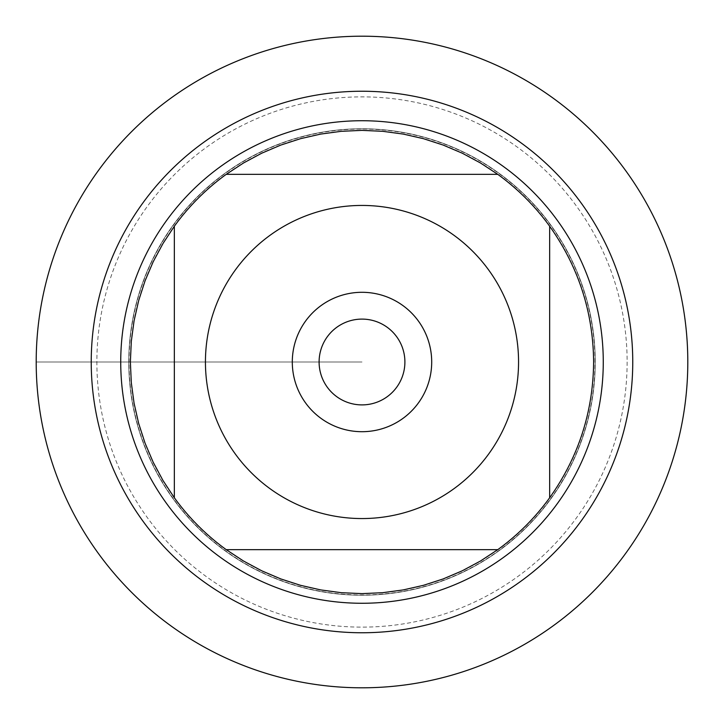 <?xml version="1.0" encoding="UTF-8"?>
<svg xmlns="http://www.w3.org/2000/svg" width="724" height="724" viewBox="0 0 724 724"><rect width="100%" height="100%" fill="white"/><g stroke="black" fill="none" stroke-linecap="round" stroke-linejoin="round"><path stroke-width="0.54" stroke-dasharray="3.62 2.71" d="M36.2 362A325.8 325.8 0 0 0 524.9 644.152A325.8 325.8 0 0 0 524.9 79.848A325.8 325.8 0 0 0 36.2 362L362 362L36.2 362M593.626 362A231.626 231.626 0 0 1 549.661 497.768L549.661 226.232A231.626 231.626 0 0 1 593.626 362M497.768 549.661A231.626 231.626 0 0 1 226.232 549.661L497.768 549.661M174.339 497.768A231.626 231.626 0 0 1 174.339 226.232L174.339 497.768M226.232 174.339A231.626 231.626 0 0 1 497.768 174.339L226.232 174.339M128.772 362A233.228 233.228 0 0 1 478.618 160.013A233.228 233.228 0 0 1 478.618 563.987A233.228 233.228 0 0 1 128.772 362A233.228 233.228 0 0 0 478.618 563.987A233.228 233.228 0 0 0 478.618 160.013A233.228 233.228 0 0 0 128.772 362A233.228 233.228 0 0 0 478.618 563.987A233.228 233.228 0 0 0 478.618 160.013A233.228 233.228 0 0 0 128.772 362M120.727 362A241.273 241.273 0 0 0 362 603.273A241.273 241.273 0 0 0 603.273 362A241.273 241.273 0 0 0 362 120.727A241.273 241.273 0 0 0 120.727 362M319.103 362A42.897 42.897 0 0 0 362 404.897A42.897 42.897 0 0 0 404.897 362A42.897 42.897 0 0 0 362 319.103A42.897 42.897 0 0 0 319.103 362A42.897 42.897 0 0 0 383.449 399.15A42.897 42.897 0 0 0 383.449 324.85A42.897 42.897 0 0 0 319.103 362A42.897 42.897 0 0 0 383.449 399.15A42.897 42.897 0 0 0 383.449 324.85A42.897 42.897 0 0 0 319.103 362M687.8 362A325.8 325.8 0 0 0 199.1 79.848A325.8 325.8 0 0 0 199.1 644.152A325.8 325.8 0 0 0 687.8 362M431.703 362A69.703 69.703 0 0 1 362 431.703A69.703 69.703 0 0 1 292.297 362A69.703 69.703 0 0 1 362 292.297A69.703 69.703 0 0 1 431.703 362M594.965 362A232.965 232.965 0 0 0 245.517 160.248A232.965 232.965 0 0 0 245.517 563.752A232.965 232.965 0 0 0 594.965 362M627.129 362A265.129 265.129 0 0 1 229.436 591.608A265.129 265.129 0 0 1 229.436 132.392A265.129 265.129 0 0 1 627.129 362"/><path stroke-width="1.09" d="M36.2 362A325.8 325.8 0 0 1 524.9 79.848A325.8 325.8 0 0 1 524.9 644.152A325.8 325.8 0 0 1 36.2 362M235.155 270.233A156.556 156.556 0 0 0 313.773 510.945A156.556 156.556 0 0 0 518.556 362A156.556 156.556 0 0 0 235.155 270.233M174.339 226.232L174.339 497.768A231.626 231.626 0 0 0 226.232 549.661L497.768 549.661A231.626 231.626 0 0 0 549.661 497.768L549.661 226.232A231.626 231.626 0 0 0 497.768 174.339L226.232 174.339A231.626 231.626 0 0 0 174.339 226.232A231.626 231.626 0 0 1 226.232 174.339L243.545 162.963L261.798 153.171L280.858 145.053L300.569 138.673L320.768 134.076L341.303 131.306L362 130.374L382.697 131.306L403.232 134.076L423.431 138.673L443.142 145.053L462.202 153.171L480.455 162.963L497.768 174.339A231.626 231.626 0 0 1 549.661 226.232C578.521 266.885 593.182 312.144 593.626 362C593.182 411.856 578.521 457.116 549.661 497.768A231.626 231.626 0 0 1 497.768 549.661L480.455 561.037L462.202 570.829L443.142 578.947L423.431 585.327L403.232 589.924L382.697 592.694L362 593.626L341.303 592.694L320.768 589.924L300.569 585.327L280.858 578.947L261.798 570.829L243.545 561.037L226.232 549.661A231.626 231.626 0 0 1 174.339 497.768L162.963 480.455L153.171 462.202L145.053 443.142L138.673 423.431L134.076 403.232L131.306 382.697L130.374 362L131.306 341.303L134.076 320.768L138.673 300.569L145.053 280.858L153.171 261.798L162.963 243.545L174.339 226.232M120.727 362A241.273 241.273 0 0 1 482.636 153.054A241.273 241.273 0 0 1 482.636 570.946A241.273 241.273 0 0 1 120.727 362M292.297 362A69.703 69.703 0 0 1 396.852 301.637A69.703 69.703 0 0 1 396.852 422.363A69.703 69.703 0 0 1 292.297 362M319.103 362A42.897 42.897 0 0 0 383.449 399.15A42.897 42.897 0 0 0 383.449 324.85A42.897 42.897 0 0 0 319.103 362M687.8 362A325.8 325.8 0 0 1 199.1 644.152A325.8 325.8 0 0 1 199.1 79.848A325.8 325.8 0 0 1 687.8 362M91.233 362A270.767 270.767 0 0 1 497.379 127.515A270.767 270.767 0 0 1 497.379 596.486A270.767 270.767 0 0 1 91.233 362"/></g></svg>
